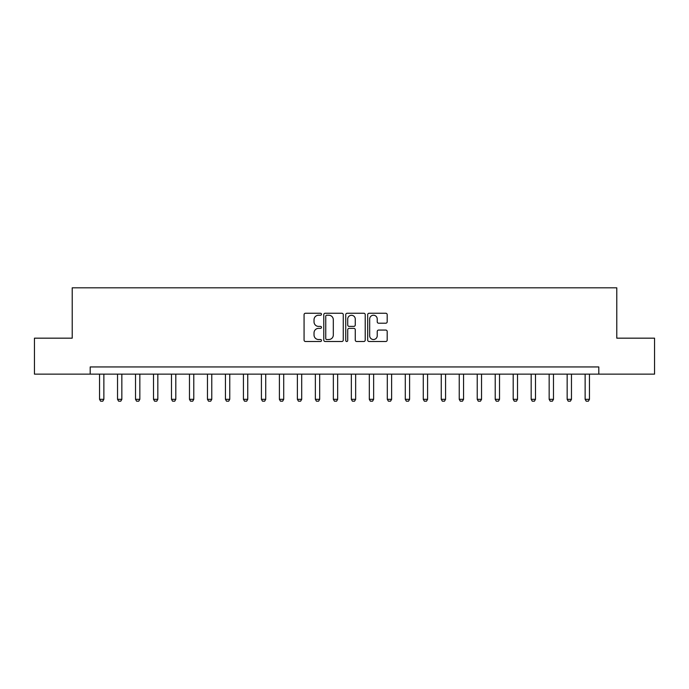 <?xml version="1.0" encoding="UTF-8"?>
<svg xmlns="http://www.w3.org/2000/svg" width="689" height="689" viewBox="0 0 689 689"><rect width="100%" height="100%" fill="white"/><g stroke="black" fill="none" stroke-linecap="round" stroke-linejoin="round"><path stroke-width="1.03" d="M321.479 314.244A0.99 0.99 0 0 0 320.488 313.254L305.485 313.254A1.412 1.412 0 0 0 304.073 314.666L304.073 340.09A1.412 1.412 0 0 0 305.485 341.503L320.488 341.503A0.99 0.99 0 0 0 321.479 340.512A0.99 0.99 0 0 0 320.488 339.522L318.551 339.522A4.522 4.522 0 0 1 314.029 335.009L314.029 332.89A4.522 4.522 0 0 1 318.551 328.369L320.488 328.369A0.99 0.99 0 0 0 321.479 327.378A0.99 0.99 0 0 0 320.488 326.388L318.551 326.388A4.522 4.522 0 0 1 314.029 321.875L314.029 319.756A4.522 4.522 0 0 1 318.551 315.235L320.488 315.235A0.99 0.99 0 0 0 321.479 314.244M385.771 323.21A1.412 1.412 0 0 0 387.184 321.797L387.184 314.666A1.412 1.412 0 0 0 385.771 313.254L369.106 313.254A1.412 1.412 0 0 0 367.693 314.666L367.693 340.09A1.412 1.412 0 0 0 369.106 341.503L385.771 341.503A1.412 1.412 0 0 0 387.184 340.09L387.184 331.478A1.412 1.412 0 0 0 385.771 330.065L378.64 330.065A1.412 1.412 0 0 0 377.227 331.478L377.227 335.75A3.781 3.781 0 0 1 373.447 339.522A3.781 3.781 0 0 1 369.674 335.75L369.674 319.016A3.781 3.781 0 0 1 373.447 315.235A3.781 3.781 0 0 1 377.227 319.016L377.227 321.797A1.412 1.412 0 0 0 378.64 323.21L385.771 323.21M90.199 374.136L34.45 374.136L34.45 338.17L72.216 338.17L72.216 287.813L616.784 287.813L616.784 338.17L654.55 338.17L654.55 374.136L598.801 374.136L598.801 366.944L90.199 366.944L90.199 374.136L598.801 374.136M343.268 314.666A1.412 1.412 0 0 0 341.856 313.254L325.191 313.254A1.412 1.412 0 0 0 323.778 314.666L323.778 340.09A1.412 1.412 0 0 0 325.191 341.503L341.856 341.503A1.412 1.412 0 0 0 343.268 340.09L343.268 314.666M347.144 313.254L363.809 313.254A1.412 1.412 0 0 1 365.222 314.666L365.222 340.09A1.412 1.412 0 0 1 363.809 341.503L356.678 341.503A1.412 1.412 0 0 1 355.266 340.09L355.266 329.781A1.412 1.412 0 0 0 353.853 328.369L349.125 328.369A1.412 1.412 0 0 0 347.712 329.781L347.712 340.512A0.99 0.99 0 0 1 346.722 341.503A0.99 0.99 0 0 1 345.732 340.512L345.732 314.666A1.412 1.412 0 0 1 347.144 313.254M326.741 315.235A0.99 0.99 0 0 0 325.751 316.225L325.751 338.532A0.99 0.99 0 0 0 326.741 339.522L328.791 339.522A4.522 4.522 0 0 0 333.312 335.009L333.312 319.756A4.522 4.522 0 0 0 328.791 315.235L326.741 315.235M355.266 319.085A3.781 3.781 0 0 0 351.493 315.304A3.781 3.781 0 0 0 347.712 319.085L347.712 324.975A1.412 1.412 0 0 0 349.125 326.388L353.853 326.388A1.412 1.412 0 0 0 355.266 324.975L355.266 319.085M99.552 374.136L99.552 399.319L103.867 399.319L103.867 374.136M103.867 399.319L102.79 401.187L100.628 401.187L99.552 399.319M117.535 374.136L117.535 399.319L121.85 399.319L121.85 374.136M121.85 399.319L120.773 401.187L118.62 401.187L117.535 399.319M135.518 374.136L135.518 399.319L139.841 399.319L139.841 374.136M139.841 399.319L138.756 401.187L136.603 401.187L135.518 399.319M153.509 374.136L153.509 399.319L157.824 399.319L157.824 374.136M157.824 399.319L156.748 401.187L154.586 401.187L153.509 399.319M171.492 374.136L171.492 399.319L175.807 399.319L175.807 374.136M175.807 399.319L174.73 401.187L172.569 401.187L171.492 399.319M189.475 374.136L189.475 399.319L193.79 399.319L193.79 374.136M193.79 399.319L192.713 401.187L190.552 401.187L189.475 399.319M207.458 374.136L207.458 399.319L211.773 399.319L211.773 374.136M211.773 399.319L210.696 401.187L208.534 401.187L207.458 399.319M225.441 374.136L225.441 399.319L229.756 399.319L229.756 374.136M229.756 399.319L228.679 401.187L226.526 401.187L225.441 399.319M243.432 374.136L243.432 399.319L247.747 399.319L247.747 374.136M247.747 399.319L246.662 401.187L244.509 401.187L243.432 399.319M261.415 374.136L261.415 399.319L265.73 399.319L265.73 374.136M265.73 399.319L264.654 401.187L262.492 401.187L261.415 399.319M279.398 374.136L279.398 399.319L283.713 399.319L283.713 374.136M283.713 399.319L282.636 401.187L280.475 401.187L279.398 399.319M297.381 374.136L297.381 399.319L301.696 399.319L301.696 374.136M301.696 399.319L300.619 401.187L298.458 401.187L297.381 399.319M315.364 374.136L315.364 399.319L319.679 399.319L319.679 374.136M319.679 399.319L318.602 401.187L316.44 401.187L315.364 399.319M333.347 374.136L333.347 399.319L337.662 399.319L337.662 374.136M337.662 399.319L336.585 401.187L334.432 401.187L333.347 399.319M351.338 374.136L351.338 399.319L355.653 399.319L355.653 374.136M355.653 399.319L354.568 401.187L352.415 401.187L351.338 399.319M369.321 374.136L369.321 399.319L373.636 399.319L373.636 374.136M373.636 399.319L372.56 401.187L370.398 401.187L369.321 399.319M387.304 374.136L387.304 399.319L391.619 399.319L391.619 374.136M391.619 399.319L390.542 401.187L388.381 401.187L387.304 399.319M405.287 374.136L405.287 399.319L409.602 399.319L409.602 374.136M409.602 399.319L408.525 401.187L406.364 401.187L405.287 399.319M423.27 374.136L423.27 399.319L427.585 399.319L427.585 374.136M427.585 399.319L426.508 401.187L424.346 401.187L423.27 399.319M441.253 374.136L441.253 399.319L445.568 399.319L445.568 374.136M445.568 399.319L444.491 401.187L442.338 401.187L441.253 399.319M459.244 374.136L459.244 399.319L463.559 399.319L463.559 374.136M463.559 399.319L462.474 401.187L460.321 401.187L459.244 399.319M477.227 374.136L477.227 399.319L481.542 399.319L481.542 374.136M481.542 399.319L480.466 401.187L478.304 401.187L477.227 399.319M495.21 374.136L495.21 399.319L499.525 399.319L499.525 374.136M499.525 399.319L498.448 401.187L496.287 401.187L495.21 399.319M513.193 374.136L513.193 399.319L517.508 399.319L517.508 374.136M517.508 399.319L516.431 401.187L514.27 401.187L513.193 399.319M531.176 374.136L531.176 399.319L535.491 399.319L535.491 374.136M535.491 399.319L534.414 401.187L532.252 401.187L531.176 399.319M549.159 374.136L549.159 399.319L553.482 399.319L553.482 374.136M553.482 399.319L552.397 401.187L550.244 401.187L549.159 399.319M567.15 374.136L567.15 399.319L571.465 399.319L571.465 374.136M571.465 399.319L570.38 401.187L568.227 401.187L567.15 399.319M585.133 374.136L585.133 399.319L589.448 399.319L589.448 374.136M589.448 399.319L588.372 401.187L586.21 401.187L585.133 399.319"/></g></svg>
